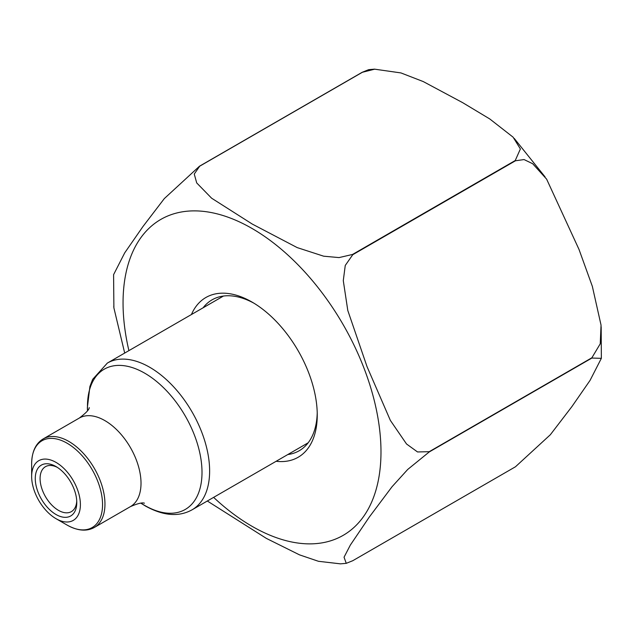 <?xml version="1.0" encoding="UTF-8"?>
<svg xmlns="http://www.w3.org/2000/svg" width="633" height="633" viewBox="0 0 633 633"><rect width="100%" height="100%" fill="white"/><g stroke="black" fill="none" stroke-linecap="round" stroke-linejoin="round"><path stroke-width="0.95" d="M56.02 462.391A34.467 19.9 60 0 1 80.399 504.612A34.467 19.9 60 0 1 56.02 518.68A34.467 19.9 60 0 1 31.65 476.467A34.467 19.9 60 0 1 56.02 462.391M56.02 514.51A29.355 16.949 60 0 1 35.266 478.556A29.355 16.949 60 0 1 56.02 466.568A29.355 16.949 60 0 1 76.783 502.523A29.355 16.949 60 0 1 56.02 514.51M57.263 467.328A25.945 14.978 -120 0 0 45.457 466.679A25.945 14.978 -120 0 0 41.485 487.465A25.945 14.978 -120 0 0 58.434 510.333A25.945 14.978 -120 0 0 71.41 511.614A25.945 14.978 -120 0 0 76.743 501.067M352.763 560.711L515.452 466.782L550.338 434.744L571.876 406.623L590.075 380.37L601.35 358.341L591.887 358.049L429.198 451.978L407.715 469.457L392.056 486.714L369.379 516.939L350.342 545.068L344.043 557.214L346.259 563.338L352.763 560.711M429.198 451.701L591.887 357.772L600.234 343.814L601.049 325.148L592.346 286.361L578.997 249.402L546.627 179.147L532.677 163.725L524.061 159.563L515.452 160.782L352.763 254.711L345.254 265.456L343.284 280.625L347.794 310.471L367.045 366.673L390.371 420.423L406.536 443.994L417.519 451.946L429.198 451.701A216.47 124.978 60 0 1 429.198 451.978M352.557 254.45L515.246 160.521L520.381 148.953L513.094 137.163L489.784 118.964L462.636 102.641L423.287 81.586L400.95 72.93L374.689 69.179L362.385 72.273L199.696 166.194L194.252 174.043L196.713 182.929L211.612 198.2L252.298 224.082L297.194 247.598L323.669 256.191L339.051 257.591L352.557 254.45A216.47 124.978 60 0 1 352.763 254.711M124.693 353.064L113.885 307.852L113.592 274.659L124.717 252.852L142.892 226.622L164.319 198.588L199.482 166.218L362.179 72.289L368.667 69.67L374.689 69.139M113.885 307.852L113.766 306.222M340.253 563.821L318.454 561.297L299.528 554.864L266.398 538.414L207.331 501.012M191.419 314.546A92.244 53.259 60 0 1 252.021 302.06A92.244 53.259 60 0 1 317.252 415.034A92.244 53.259 60 0 1 276.138 461.283M253.857 303.152A87.132 50.308 -120 0 0 212.071 299.836A87.132 50.308 -120 0 0 203.098 307.796M287.817 454.541A87.132 50.308 -120 0 0 299.203 450.751A87.132 50.308 -120 0 0 317.22 412.906M56.02 518.68L67.098 525.073A50.134 28.944 -120 0 0 102.546 504.612A50.134 28.944 -120 0 0 67.098 443.211A50.134 28.944 -120 0 0 31.65 463.68L31.65 476.467M223.457 296.046L107.357 363.073A84.719 48.915 60 0 1 149.72 367.267A84.719 48.915 60 0 1 205.068 441.929A84.719 48.915 60 0 1 192.076 509.81L308.176 442.784M141.001 503.148A80.984 46.755 -120 0 0 144.735 505.45A80.984 46.755 -120 0 0 202.006 472.384A80.984 46.755 -120 0 0 144.735 373.193A80.984 46.755 -120 0 0 87.591 410.643M89.261 407.62C89.182 409.63 85.866 413.104 79.299 418.065A51.131 29.522 60 0 1 104.864 420.597A51.131 29.522 60 0 1 138.263 465.651A51.131 29.522 60 0 1 130.43 506.622C137.717 503.464 142.393 502.333 144.451 503.211M79.299 418.065L43.234 438.883A51.131 29.522 60 0 1 68.799 441.415A51.131 29.522 60 0 1 102.206 486.468A51.131 29.522 60 0 1 94.364 527.439L130.43 506.622M128.903 350.635A182.391 105.3 60 0 1 252.021 228.458A182.391 105.3 60 0 1 379.515 473.413A182.391 105.3 60 0 1 213.622 497.372M140.835 503.164L145.455 506.036C163.282 515.903 178.822 517.161 192.076 509.81M107.357 363.073L92.663 379.349L89.902 386.486L87.354 407.731L87.496 410.777M67.098 525.073L67.098 525.073C77.598 530.897 86.681 531.688 94.364 527.439M43.234 438.883C35.717 443.409 31.856 451.677 31.65 463.68M514.225 138.405L545.06 176.892M601.176 326.786L601.35 358.341M340.253 563.861L346.259 563.346"/></g></svg>
